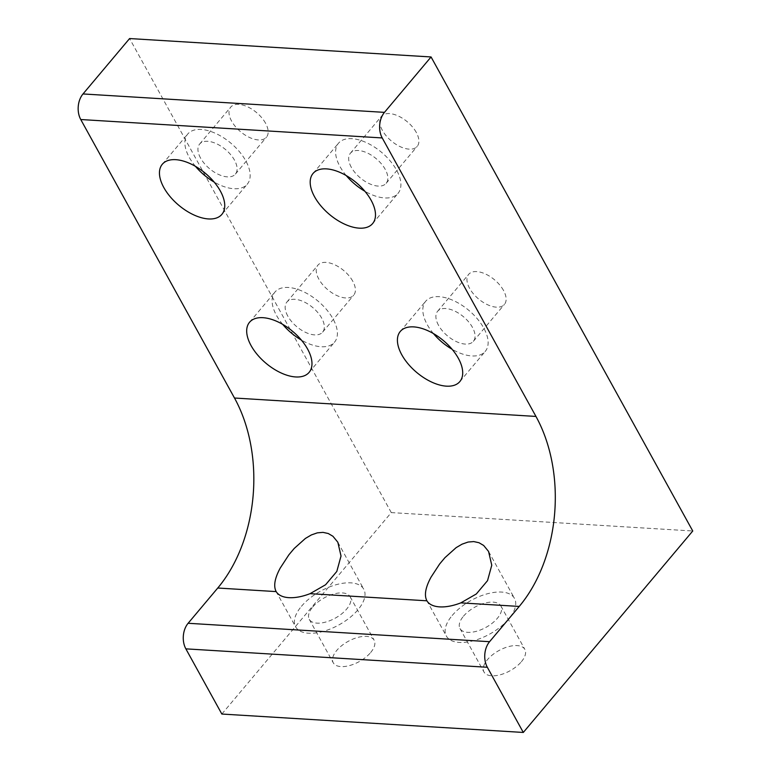 <?xml version="1.0" encoding="UTF-8"?>
<svg xmlns="http://www.w3.org/2000/svg" width="771" height="771" viewBox="0 0 771 771"><rect width="100%" height="100%" fill="white"/><g stroke="black" fill="none" stroke-linecap="round" stroke-linejoin="round"><path stroke-width="0.58" stroke-dasharray="3.85 2.89" d="M265.542 123.196A23.352 12.471 -139.9 0 0 247.578 106.812A23.352 12.471 -139.9 0 0 230.712 107.13A23.352 12.471 -139.9 0 0 231.618 121.124A23.352 12.471 -139.9 0 0 249.582 137.508A23.352 12.471 -139.9 0 0 266.448 137.19A23.352 12.471 -139.9 0 0 265.542 123.196M200.556 158.055A23.352 12.471 40.1 0 1 199.641 144.061A23.352 12.471 40.1 0 1 216.516 143.743A23.352 12.471 40.1 0 1 234.471 160.127A23.352 12.471 40.1 0 1 235.386 174.121A23.352 12.471 40.1 0 1 218.521 174.439A23.352 12.471 40.1 0 1 200.556 158.055M195.477 166.353A38.926 20.788 40.1 0 1 189.252 157.361A38.926 20.788 40.1 0 1 187.729 134.038A38.926 20.788 40.1 0 1 215.841 133.508A38.926 20.788 40.1 0 1 245.776 160.821A38.926 20.788 40.1 0 1 247.298 184.144A38.926 20.788 40.1 0 1 214.136 182.043M416.273 132.4A23.352 12.471 -139.9 0 0 398.308 116.016A23.352 12.471 -139.9 0 0 381.443 116.334A23.352 12.471 -139.9 0 0 382.358 130.328A23.352 12.471 -139.9 0 0 400.313 146.712A23.352 12.471 -139.9 0 0 417.188 146.394A23.352 12.471 -139.9 0 0 416.273 132.4M351.297 167.259A23.352 12.471 40.1 0 1 350.381 153.265A23.352 12.471 40.1 0 1 367.247 152.947A23.352 12.471 40.1 0 1 385.211 169.331A23.352 12.471 40.1 0 1 386.126 183.334A23.352 12.471 40.1 0 1 369.251 183.643A23.352 12.471 40.1 0 1 351.297 167.259M346.218 175.557A38.926 20.788 40.1 0 1 339.992 166.575A38.926 20.788 40.1 0 1 338.469 143.242A38.926 20.788 40.1 0 1 366.582 142.712A38.926 20.788 40.1 0 1 396.516 170.025A38.926 20.788 40.1 0 1 398.038 193.348A38.926 20.788 40.1 0 1 364.876 191.256M370.649 652.526A23.352 11.536 -28.9 0 0 374.137 640.2A23.352 11.536 -28.9 0 0 357.657 637.463A23.352 11.536 -28.9 0 0 336.734 650.454A23.352 11.536 -28.9 0 0 333.245 662.781A23.352 11.536 -28.9 0 0 349.716 665.518A23.352 11.536 -28.9 0 0 370.649 652.526M312.747 606.999A23.352 11.536 151.1 0 1 333.67 594.007A23.352 11.536 151.1 0 1 350.15 596.754A23.352 11.536 151.1 0 1 346.661 609.071A23.352 11.536 151.1 0 1 325.728 622.062A23.352 11.536 151.1 0 1 309.258 619.325A23.352 11.536 151.1 0 1 312.747 606.999M301.442 606.314A38.926 19.227 151.1 0 1 336.32 584.659A38.926 19.227 151.1 0 1 363.777 589.227A38.926 19.227 151.1 0 1 357.966 609.765A38.926 19.227 151.1 0 1 323.088 631.42A38.926 19.227 151.1 0 1 295.63 626.842A38.926 19.227 151.1 0 1 301.442 606.314M521.379 661.73A23.352 11.536 -28.9 0 0 524.868 649.413A23.352 11.536 -28.9 0 0 508.397 646.667A23.352 11.536 -28.9 0 0 487.465 659.658A23.352 11.536 -28.9 0 0 483.976 671.984A23.352 11.536 -28.9 0 0 500.456 674.721A23.352 11.536 -28.9 0 0 521.379 661.73M463.477 616.212A23.352 11.536 151.1 0 1 484.41 603.211A23.352 11.536 151.1 0 1 500.88 605.958A23.352 11.536 151.1 0 1 497.391 618.275A23.352 11.536 151.1 0 1 476.468 631.276A23.352 11.536 151.1 0 1 459.988 628.529A23.352 11.536 151.1 0 1 463.477 616.212M452.172 615.518A38.926 19.227 151.1 0 1 487.05 593.863A38.926 19.227 151.1 0 1 514.508 598.431A38.926 19.227 151.1 0 1 508.696 618.968A38.926 19.227 151.1 0 1 473.818 640.624A38.926 19.227 151.1 0 1 446.361 636.056A38.926 19.227 151.1 0 1 452.172 615.518M352.761 281.203A23.352 12.471 -139.9 0 0 334.807 264.819A23.352 12.471 -139.9 0 0 317.931 265.137A23.352 12.471 -139.9 0 0 318.847 279.131A23.352 12.471 -139.9 0 0 336.811 295.524A23.352 12.471 -139.9 0 0 353.677 295.206A23.352 12.471 -139.9 0 0 352.761 281.203M287.785 316.071A23.352 12.471 40.1 0 1 286.87 302.068A23.352 12.471 40.1 0 1 303.745 301.76A23.352 12.471 40.1 0 1 321.7 318.144A23.352 12.471 40.1 0 1 322.615 332.137A23.352 12.471 40.1 0 1 305.75 332.455A23.352 12.471 40.1 0 1 287.785 316.071M282.706 324.369A38.926 20.788 40.1 0 1 276.481 315.378A38.926 20.788 40.1 0 1 274.958 292.055A38.926 20.788 40.1 0 1 303.07 291.525A38.926 20.788 40.1 0 1 333.005 318.828A38.926 20.788 40.1 0 1 334.527 342.16A38.926 20.788 40.1 0 1 301.365 340.059M503.502 290.416A23.352 12.471 -139.9 0 0 485.537 274.033A23.352 12.471 -139.9 0 0 468.672 274.341A23.352 12.471 -139.9 0 0 469.587 288.344A23.352 12.471 -139.9 0 0 487.542 304.728A23.352 12.471 -139.9 0 0 504.417 304.41A23.352 12.471 -139.9 0 0 503.502 290.416M438.516 325.275A23.352 12.471 40.1 0 1 437.61 311.282A23.352 12.471 40.1 0 1 454.476 310.964A23.352 12.471 40.1 0 1 472.44 327.347A23.352 12.471 40.1 0 1 473.346 341.341A23.352 12.471 40.1 0 1 456.48 341.659A23.352 12.471 40.1 0 1 438.516 325.275M433.437 333.573A38.926 20.788 40.1 0 1 427.211 324.581A38.926 20.788 40.1 0 1 425.688 301.259A38.926 20.788 40.1 0 1 453.811 300.729A38.926 20.788 40.1 0 1 483.745 328.032A38.926 20.788 40.1 0 1 485.267 351.364A38.926 20.788 40.1 0 1 452.095 349.263M221.846 714.042L391.282 512.59L692.753 530.997M391.282 512.59L129.595 38.55M199.641 144.061L230.712 107.13M162.315 164.252L187.729 134.038M350.381 153.265L381.443 116.334M313.045 173.465L338.469 143.242M350.15 596.754L374.137 640.2M337.843 542.244L363.777 589.227M500.88 605.958L524.868 649.413M488.573 551.458L514.508 598.431M286.87 302.068L317.931 265.137M249.544 322.268L274.958 292.055M437.61 311.282L468.672 274.341M400.274 331.472L425.688 301.259M459.844 381.578L485.267 351.364M473.346 341.341L504.417 304.41M309.113 372.374L334.527 342.16M322.615 332.137L353.677 295.206M426.739 600.503L446.361 636.056M459.988 628.529L483.976 671.984M275.999 591.29L295.63 626.842M309.258 619.325L333.245 662.781M372.624 223.571L398.038 193.348M386.126 183.334L417.188 146.394M221.884 214.367L247.298 184.144M235.386 174.121L266.448 137.19"/><path stroke-width="1.16" d="M163.838 187.584A38.926 20.788 40.1 0 1 162.315 164.252A38.926 20.788 40.1 0 1 190.427 163.731A38.926 20.788 40.1 0 1 220.361 191.035A38.926 20.788 40.1 0 1 221.884 214.367A38.926 20.788 40.1 0 1 193.772 214.887A38.926 20.788 40.1 0 1 163.838 187.584M314.568 196.788A38.926 20.788 40.1 0 1 313.045 173.465A38.926 20.788 40.1 0 1 341.168 172.935A38.926 20.788 40.1 0 1 371.102 200.238A38.926 20.788 40.1 0 1 372.624 223.571A38.926 20.788 40.1 0 1 344.502 224.101A38.926 20.788 40.1 0 1 314.568 196.788M431.066 56.958L692.753 530.997L523.307 732.45L487.33 667.272A18.167 12.461 -86.5 0 1 489.575 641.694L519.23 606.44A134.925 92.578 93.5 0 0 535.961 416.436L382.223 137.942A18.167 12.461 -86.5 0 1 384.469 112.364L431.066 56.958L129.595 38.55L83.008 93.946A18.167 12.461 93.5 0 0 80.753 119.524L234.49 398.019A134.925 92.578 -86.5 0 1 217.759 588.022L276.172 591.598C273.32 586.172 274.688 578.308 280.278 567.986L288.894 554.792L294.214 548.46L305.403 538.437L311.359 534.939L317.344 532.848L323.01 532.375L328.253 533.513L332.927 536.259L337.843 542.244L341.023 556.026L336.811 571.436L325.593 584.746L310.087 593.66A38.926 19.227 151.1 0 1 276.172 591.598L275.999 591.29M310.087 593.67L426.903 600.802C424.05 595.376 425.419 587.512 431.018 577.19L439.634 563.996L444.944 557.664L456.133 547.641L462.089 544.153L468.084 542.052L473.751 541.579L478.993 542.726L483.658 545.463L488.573 551.458L491.763 565.23L487.542 580.64L476.333 593.959L460.827 602.874A38.926 19.227 151.1 0 1 426.903 600.802L426.739 600.503M251.067 345.591A38.926 20.788 40.1 0 1 249.544 322.268A38.926 20.788 40.1 0 1 277.656 321.738A38.926 20.788 40.1 0 1 307.59 349.051A38.926 20.788 40.1 0 1 309.113 372.374A38.926 20.788 40.1 0 1 281.001 372.904A38.926 20.788 40.1 0 1 251.067 345.591M401.797 354.805A38.926 20.788 40.1 0 1 400.274 331.472A38.926 20.788 40.1 0 1 428.387 330.942A38.926 20.788 40.1 0 1 458.321 358.255A38.926 20.788 40.1 0 1 459.844 381.578A38.926 20.788 40.1 0 1 431.731 382.108A38.926 20.788 40.1 0 1 401.797 354.805M217.759 588.022L188.114 623.276A18.167 12.461 93.5 0 0 185.859 648.854L221.846 714.042L523.307 732.45M452.095 349.263A38.926 20.788 40.1 0 1 433.437 333.573M301.365 340.059A38.926 20.788 40.1 0 1 282.706 324.369M364.876 191.256A38.926 20.788 40.1 0 1 346.218 175.557M214.136 182.043A38.926 20.788 40.1 0 1 195.477 166.353M535.961 416.436L234.49 398.019M460.827 602.874L519.23 606.44M489.575 641.694L188.114 623.276M185.859 648.854L487.33 667.272M384.469 112.364L83.008 93.946M80.753 119.524L382.223 137.942"/></g></svg>

